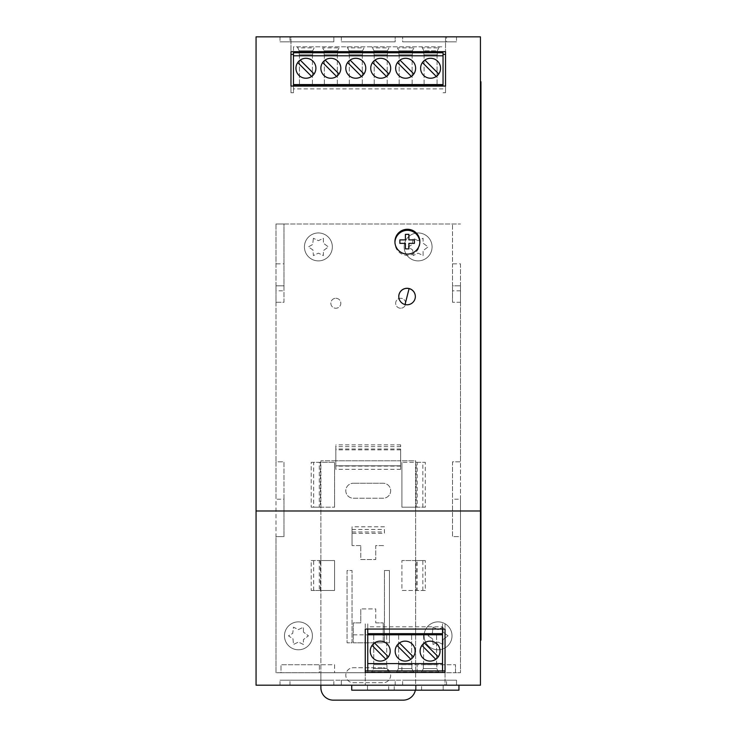 <?xml version="1.0" encoding="UTF-8"?>
<svg xmlns="http://www.w3.org/2000/svg" width="737" height="737" viewBox="0 0 737 737"><rect width="100%" height="100%" fill="white"/><g stroke="black" fill="none" stroke-linecap="round" stroke-linejoin="round"><path stroke-width="0.55" stroke-dasharray="3.69 2.76" d="M480.432 640.158L480.432 632.678L480.432 640.158L480.939 640.158L480.939 81.724L480.432 81.724L480.432 632.678L480.432 81.724M414.415 243.367L414.415 239.884L408.888 239.884L408.888 234.357L405.396 234.357L405.396 239.884L399.869 239.884L399.869 243.367L405.396 243.367L405.396 248.894L408.888 248.894L408.888 243.367L414.415 243.367M480.432 36.85L480.432 685.189L256.061 685.189L256.061 36.85L480.432 36.85M460.496 263.874L460.496 672.724L276.007 672.724L276.007 223.984L460.496 223.984L283.985 223.984L283.985 285.809L276.007 285.809L276.007 461.823L283.985 461.823L283.985 536.61L276.007 536.61L276.007 672.724L281 672.724L281 664.746L319.388 664.746L319.388 672.724L320.881 672.724L320.881 460.818L415.622 460.818L415.622 672.724L417.114 672.724L417.114 664.746L417.114 672.724L401.905 672.724L401.905 664.746L455.503 664.746L401.905 664.746L401.905 672.724L455.503 672.724L455.503 664.746L455.503 672.724L460.496 672.724L460.496 536.61L452.518 536.61L452.518 461.823L460.496 461.823L460.496 285.809L452.518 285.809L452.518 223.984L452.518 263.874L460.496 263.874L460.496 302.262L460.496 285.809L452.518 285.809L452.518 302.262L452.518 263.874M319.296 590.457L311.198 590.457L311.198 560.544L319.296 560.544L319.296 590.457L320.355 590.457L320.355 560.544L319.296 560.544M417.206 462.32L425.304 462.32L425.304 507.194L417.206 507.194L417.206 462.32L401.914 462.32L425.304 462.32M319.296 507.194L311.198 507.194L311.198 462.32L319.296 462.32L319.296 507.194L320.355 507.194L320.355 462.32L319.296 462.32M400.661 308.25A4.984 4.984 180 0 1 395.677 303.266A4.984 4.984 180 0 1 400.661 298.273A4.984 4.984 180 0 1 405.645 303.266A4.984 4.984 180 0 1 400.661 308.25A4.984 4.984 180 0 1 395.677 303.266A4.984 4.984 180 0 1 400.661 298.273L400.661 298.273A4.984 4.984 180 0 1 405.645 303.266A4.984 4.984 180 0 1 400.661 308.25L400.661 308.25M335.842 298.273A4.984 4.984 180 0 1 340.826 303.266A4.984 4.984 180 0 1 335.842 308.25A4.984 4.984 180 0 1 330.858 303.266A4.984 4.984 180 0 1 335.842 298.273L335.842 298.273A4.984 4.984 180 0 1 340.826 303.266A4.984 4.984 180 0 1 335.842 308.25A4.984 4.984 180 0 1 330.858 303.266A4.984 4.984 180 0 1 335.842 298.273M418.109 232.956A13.957 13.957 -0 0 0 404.152 246.923A13.957 13.957 -0 0 0 418.109 260.88A13.957 13.957 -0 0 0 432.075 246.923A13.957 13.957 -0 0 0 418.109 232.956L418.109 232.956A13.957 13.957 -0 0 0 404.152 246.923A13.957 13.957 -0 0 0 418.109 260.88L418.109 260.88A13.957 13.957 -0 0 0 432.075 246.923A13.957 13.957 -0 0 0 418.109 232.956M417.206 560.544L425.304 560.544L425.304 590.457L417.206 590.457L417.206 560.544L401.914 560.544L425.304 560.544M318.393 232.956A13.957 13.957 -0 0 0 304.427 246.923A13.957 13.957 -0 0 0 318.393 260.88A13.957 13.957 -0 0 0 332.35 246.923A13.957 13.957 -0 0 0 318.393 232.956L318.393 232.956A13.957 13.957 -0 0 0 304.427 246.923A13.957 13.957 -0 0 0 318.393 260.88L318.393 260.88A13.957 13.957 -0 0 0 332.35 246.923A13.957 13.957 -0 0 0 318.393 232.956M438.054 621.871A13.957 13.957 -0 0 0 424.097 635.828A13.957 13.957 -0 0 0 438.054 649.794A13.957 13.957 -0 0 0 452.011 635.828A13.957 13.957 -0 0 0 438.054 621.871L438.054 621.871A13.957 13.957 -0 0 0 424.097 635.828A13.957 13.957 -0 0 0 438.054 649.794L438.054 649.794A13.957 13.957 -0 0 0 452.011 635.828A13.957 13.957 -0 0 0 438.054 621.871M298.448 621.871A13.957 13.957 -0 0 0 284.482 635.828A13.957 13.957 -0 0 0 298.448 649.794A13.957 13.957 -0 0 0 312.405 635.828A13.957 13.957 -0 0 0 298.448 621.871L298.448 621.871A13.957 13.957 -0 0 0 284.482 635.828A13.957 13.957 -0 0 0 298.448 649.794L298.448 649.794A13.957 13.957 -0 0 0 312.405 635.828A13.957 13.957 -0 0 0 298.448 621.871M311.198 590.457L334.589 590.457L334.589 560.544L320.355 560.544M320.355 590.457L334.589 590.457L334.589 560.544L311.198 560.544M313.658 590.457L313.658 560.544M425.304 507.194L401.914 507.194L401.914 462.32L401.914 507.194L417.206 507.194M422.845 507.194L422.845 462.32M416.147 507.194L416.147 462.32M320.355 507.194L334.589 507.194L313.658 507.194L313.658 462.32L334.589 462.32L320.355 462.32M311.198 507.194L313.658 507.194M334.589 507.194L334.589 462.32L334.589 507.194M311.198 462.32L313.658 462.32M418.109 240.686L413.125 238.281L412.379 244.472L408.132 246.923L412.674 249.963L413.125 255.564L418.109 253.15L423.102 255.564L423.102 250.654L428.086 246.923L423.102 243.182L423.102 238.281L418.109 240.686L423.102 238.281L423.102 243.182L428.086 246.923L423.102 250.654L423.102 255.564L418.109 253.15L413.125 255.564L412.674 249.963L408.132 246.923L412.379 244.472L413.125 238.281L418.109 240.686M417.206 590.457L416.147 590.457L416.147 560.544M425.304 590.457L401.914 590.457L401.914 560.544L401.914 590.457L416.147 590.457M422.845 590.457L422.845 560.544M276.007 223.984L283.985 223.984L283.985 263.874L276.007 263.874L276.007 223.984M276.007 263.874L276.007 302.262L283.985 302.262L283.985 263.874M276.007 290.802L276.007 302.262L283.985 302.262L283.985 290.802L276.007 290.802L276.007 285.809L283.985 285.809L283.985 290.802M283.985 499.216L283.985 461.823L276.007 461.823L276.007 499.216L283.985 499.216L283.985 536.61L276.007 536.61L276.007 499.216M415.364 690.182A12.465 12.465 -0 0 0 415.622 687.685L415.622 672.724L390.26 672.724A7.481 7.481 180 0 1 383.212 682.702L353.29 682.702A7.481 7.481 180 0 1 346.243 672.724L320.881 672.724L320.881 685.189M281 672.724L334.598 672.724L334.598 664.746L281 664.746L281 672.724M319.388 672.724L334.598 672.724L334.598 664.746L319.388 664.746L319.388 672.724M346.243 672.724L390.26 672.724A7.481 7.481 180 0 0 383.212 667.74A7.481 7.481 180 0 1 390.684 675.221A7.481 7.481 180 0 1 383.212 682.702L353.29 682.702A7.481 7.481 180 0 1 345.81 675.221A7.481 7.481 180 0 1 353.29 667.74L383.212 667.74L353.29 667.74A7.481 7.481 180 0 0 346.243 672.724M400.661 466.125L400.661 444.881L400.661 460.818L415.622 460.818L415.622 687.685A12.465 12.465 -0 0 1 403.157 700.15L333.345 700.15A12.465 12.465 -0 0 1 320.881 687.685L320.881 460.818L335.842 460.818L335.842 465.812L335.842 449.865L335.842 469.331L335.842 444.881L335.842 460.818L400.661 460.818L400.661 465.812L400.661 449.865L400.661 469.331L400.661 466.125L335.842 466.125M335.842 465.812L400.661 465.812L335.842 465.812M400.661 469.331L335.842 469.331M400.661 449.865L335.842 449.865M383.212 483.26L353.29 483.26L383.212 483.26A7.481 7.481 180 0 1 390.684 490.741A7.481 7.481 180 0 1 383.212 498.212L353.29 498.212A7.481 7.481 180 0 1 345.81 490.741A7.481 7.481 180 0 1 353.29 483.26L353.29 483.26A7.481 7.481 180 0 0 345.81 490.741A7.481 7.481 180 0 0 353.29 498.212L383.212 498.212A7.481 7.481 180 0 0 390.684 490.741A7.481 7.481 180 0 0 383.212 483.26L383.212 483.26M352.046 642.811L352.046 570.512L347.063 570.512L347.063 642.811L347.063 570.512L352.046 570.512L352.046 642.811L347.063 642.811L352.046 642.811M353.29 634.833L383.212 634.833L383.212 642.811L353.29 642.811L353.29 622.866L360.771 622.866L360.771 608.909L360.771 622.866L353.29 622.866L353.29 642.811L383.212 642.811L383.212 622.866L383.212 634.833L353.29 634.833M389.44 570.512L389.44 642.811L384.456 642.811L389.44 642.811L389.44 570.512L384.456 570.512L384.456 642.811L384.456 570.512L389.44 570.512M352.046 529.47L384.456 529.47L384.456 533.302L352.046 533.302L352.046 526.798L352.046 545.583L352.046 533.302M384.456 526.798L352.046 526.798M352.046 531.957L384.456 531.957M375.732 622.866L383.212 622.866L375.732 622.866L375.732 608.909L360.771 608.909L375.732 608.909L375.732 622.866M360.771 545.583L352.046 545.583L360.771 545.583L360.771 559.54L375.732 559.54L375.732 545.583L384.456 545.583L375.732 545.583L375.732 559.54L360.771 559.54L360.771 545.583M384.456 529.47L384.456 533.302M460.496 499.216L460.496 461.823L452.518 461.823L452.518 536.61L460.496 536.61L460.496 499.216L452.518 499.216M460.496 302.262L452.518 302.262L460.496 302.262M460.496 290.802L452.518 290.802M313.4 238.281L312.663 244.472L308.416 246.923L312.949 249.963L313.4 255.564L318.393 253.15L323.377 255.564L323.377 250.654L328.37 246.923L323.377 243.182L323.377 238.281L318.393 240.686L313.4 238.281L318.393 240.686L323.377 238.281L323.377 243.182L328.37 246.923L323.377 250.654L323.377 255.564L318.393 253.15L313.4 255.564L312.949 249.963L308.416 246.923L312.663 244.472L313.4 238.281M433.07 627.187L432.324 633.378L428.077 635.828L432.619 638.878L433.07 644.47L438.054 642.065L443.038 644.47L443.038 639.569L448.032 635.828L443.038 632.097L443.038 627.187L438.054 629.601L433.07 627.187L432.324 633.378L428.077 635.828L432.619 638.878L433.07 644.47L438.054 642.065L443.038 644.47L443.038 639.569L448.032 635.828L443.038 632.097L443.038 627.187L438.054 629.601L433.07 627.187M303.432 632.097L303.432 627.187L298.448 629.601L293.455 627.187L292.718 633.378L288.471 635.828L293.004 638.878L293.455 644.47L298.448 642.065L303.432 644.47L303.432 639.569L308.425 635.828L303.432 632.097L308.425 635.828L303.432 639.569L303.432 644.47L298.448 642.065L293.455 644.47L293.004 638.878L288.471 635.828L292.718 633.378L293.455 627.187L298.448 629.601L303.432 627.187L303.432 632.097M341.323 685.189L279.996 685.189L395.179 685.189L341.323 685.189L395.179 685.189L341.323 685.189L395.179 685.189L341.323 685.189L395.179 685.189L341.323 685.189L395.179 685.189L341.323 685.189L395.179 685.189L341.323 685.189L341.323 680.205L395.179 680.205L279.996 680.205L395.179 680.205L341.323 680.205L395.179 680.205L341.323 680.205L395.179 680.205L341.323 680.205L395.179 680.205L341.323 680.205L395.179 680.205L341.323 680.205L395.179 680.205L341.323 680.205L341.323 685.189M456.507 685.189L402.651 685.189L456.507 685.189L402.651 685.189L456.507 685.189L402.651 685.189L456.507 685.189L402.651 685.189L456.507 685.189L402.651 685.189L456.507 685.189L402.651 685.189L456.507 685.189L402.651 685.189L456.507 685.189L402.651 685.189L456.507 685.189L402.651 685.189L456.507 685.189L402.651 685.189L456.507 685.189L402.651 685.189L456.507 685.189L402.651 685.189L456.507 685.189L402.651 685.189L456.507 685.189L456.507 680.205L402.651 680.205L456.507 680.205L402.651 680.205L456.507 680.205L402.651 680.205L456.507 680.205L402.651 680.205L456.507 680.205L402.651 680.205L456.507 680.205L402.651 680.205L456.507 680.205L402.651 680.205L456.507 680.205L402.651 680.205L456.507 680.205L402.651 680.205L456.507 680.205L402.651 680.205L456.507 680.205L402.651 680.205L456.507 680.205L402.651 680.205L456.507 680.205L402.651 680.205L456.507 680.205L456.507 685.189M333.843 685.189L279.996 685.189L333.843 685.189L279.996 685.189L333.843 685.189L279.996 685.189L333.843 685.189L279.996 685.189L333.843 685.189L279.996 685.189L333.843 685.189L279.996 685.189L333.843 685.189L279.996 685.189L333.843 685.189L279.996 685.189L333.843 685.189L279.996 685.189L333.843 685.189L279.996 685.189L333.843 685.189L333.843 680.205L279.996 680.205L333.843 680.205L279.996 680.205L333.843 680.205L279.996 680.205L333.843 680.205L279.996 680.205L333.843 680.205L279.996 680.205L333.843 680.205L279.996 680.205L333.843 680.205L279.996 680.205L333.843 680.205L279.996 680.205L333.843 680.205L279.996 680.205L333.843 680.205L279.996 680.205L333.843 680.205L333.843 685.189M351.742 685.189L458.939 685.189L351.742 685.189L351.742 690.182L458.939 690.182L458.939 685.189M395.179 685.189L395.179 680.205L395.179 685.189M279.996 685.189L279.996 680.205L279.996 685.189M402.651 685.189L402.651 680.205L402.651 685.189M446.53 685.189L446.53 680.205L446.53 685.189M289.973 685.189L289.973 680.205L289.973 685.189M367.496 690.182L388.685 690.182L367.496 690.182L367.496 685.189L445.037 685.189L445.037 680.205L365.257 680.205L365.257 685.189L367.496 685.189L367.496 690.182M443.186 690.182L421.61 690.182L443.186 690.182L443.186 685.189L443.186 690.182M416.064 690.182L394.24 690.182L416.064 690.182L416.064 685.189L416.064 690.182M365.257 672.494L365.257 680.205L445.037 680.205L445.037 672.494M365.257 623.871L365.257 629.048L365.257 623.871L367.754 623.871L367.754 672.568L442.541 672.568L442.541 670.928M365.257 670.928L365.257 685.189L445.037 685.189L445.037 670.928M388.685 690.182L388.685 685.189L388.685 690.182M421.61 690.182L421.61 685.189L421.61 690.182M394.24 690.182L394.24 685.189L394.24 690.182M445.037 623.871L445.037 629.048L445.037 623.871L442.541 623.871L442.541 672.568L367.754 672.568L367.754 671.075L442.541 671.075M442.541 629.048L442.541 626.828L367.754 626.828L367.754 623.871M442.541 626.828L442.541 623.871M367.754 626.828L367.754 629.048M399.436 642.95A9.968 9.968 0 0 1 413.328 656.833A9.968 9.968 0 0 1 400.163 659.762A9.968 9.968 0 0 1 399.436 642.95L413.328 656.833M396.967 645.419L410.859 659.302M435.788 659.302A9.968 9.968 0 0 1 421.905 645.419L435.788 659.302A9.968 9.968 0 0 0 438.257 656.833L424.365 642.95A9.968 9.968 0 0 1 438.257 656.833M421.905 645.419A9.968 9.968 0 0 1 424.365 642.95M385.93 659.302A9.968 9.968 0 0 1 372.038 645.419A9.968 9.968 0 0 1 385.202 642.489A9.968 9.968 0 0 1 385.93 659.302L372.038 645.419M374.507 642.95L388.39 656.833M367.754 663.595L442.541 663.595M421.601 672.07L423.342 668.579L421.352 672.568L438.801 672.568L438.552 672.07L421.601 672.07L421.352 672.568L438.801 672.568L436.811 668.579L423.342 668.579L423.342 664.636L436.811 664.636L423.342 664.636L423.342 668.579L436.811 668.579L436.811 664.636L436.811 668.579L438.552 672.07M396.423 672.568L413.872 672.568L411.882 668.579L411.882 664.636L398.413 664.636L411.882 664.636L411.882 668.579L413.872 672.568L396.423 672.568L398.413 668.579L411.882 668.579L398.413 668.579L398.413 664.636L398.413 668.579L396.423 672.568M371.743 672.07L371.494 672.568L388.943 672.568L388.694 672.07L371.743 672.07L373.484 668.579L373.484 664.636L386.953 664.636L373.484 664.636L373.484 668.579L386.953 668.579L373.484 668.579L371.494 672.568L388.943 672.568L386.953 668.579L388.694 672.07M423.6 664.636L436.562 664.636L423.6 664.636L423.6 634.225L436.562 634.225L423.6 634.225L423.6 664.636M436.562 664.636L436.562 634.225L436.562 664.636M398.662 664.636L411.633 664.636L398.662 664.636L398.662 634.225L411.633 634.225L398.662 634.225L398.662 664.636M411.633 664.636L411.633 634.225L411.633 664.636M396.672 672.07L413.623 672.07M386.695 664.636L373.733 664.636L386.695 664.636L386.695 634.225L373.733 634.225L386.695 634.225L386.695 664.636M373.733 664.636L373.733 634.225L373.733 664.636M386.953 668.579L386.953 664.636L386.953 668.579M443.038 86.072L443.038 52.742M290.968 92.715L290.968 86.072L290.968 92.715L293.464 92.715L293.464 46.818L443.038 46.818L421.85 46.818L422.375 47.877L438.773 47.877L439.298 46.818L437.308 50.807L423.849 50.807L437.308 50.807L437.308 54.75L423.849 54.75L437.308 54.75L437.308 50.807L438.773 47.877M445.535 92.715L445.535 86.072L445.535 92.715L443.038 92.715M443.038 88.882L293.464 88.882L293.464 92.715M445.535 54.4L445.535 36.85L290.968 36.85L290.968 54.4L290.968 36.85L445.535 36.85L445.535 51.664M290.968 51.664L290.968 54.4M422.375 47.877L423.849 50.807L421.85 46.818L293.464 46.818L293.464 52.742M413.844 47.877L412.379 50.807L412.379 54.75L398.91 54.75L412.379 54.75L412.379 50.807L398.91 50.807L398.91 54.75L398.91 50.807L412.379 50.807L413.844 47.877L397.446 47.877L398.91 50.807L397.446 47.877M388.915 47.877L387.45 50.807L387.45 54.75L373.981 54.75L387.45 54.75L387.45 50.807L373.981 50.807L387.45 50.807L388.915 47.877L372.517 47.877L371.992 46.818L373.981 50.807L373.981 54.75L373.981 50.807L372.517 47.877M363.986 47.877L362.521 50.807L349.052 50.807L362.521 50.807L362.521 54.75L349.052 54.75L362.521 54.75L362.521 50.807L363.986 47.877L347.588 47.877L347.063 46.818L349.052 50.807L347.588 47.877M339.057 47.877L337.583 50.807L337.583 54.75L324.123 54.75L337.583 54.75L337.583 50.807L324.123 50.807L324.123 54.75L324.123 50.807L337.583 50.807L339.057 47.877L322.659 47.877L324.123 50.807L322.659 47.877M314.119 47.877L312.654 50.807L312.654 54.75L299.194 54.75L312.654 54.75L312.654 50.807L299.194 50.807L312.654 50.807L314.119 47.877L297.73 47.877L297.204 46.818L299.194 50.807L299.194 54.75L299.194 50.807L297.73 47.877M333.843 36.85L279.996 36.85L333.843 36.85L279.996 36.85L333.843 36.85L279.996 36.85L333.843 36.85L279.996 36.85L333.843 36.85L279.996 36.85L333.843 36.85L279.996 36.85L333.843 36.85L279.996 36.85L333.843 36.85L279.996 36.85L333.843 36.85L279.996 36.85L333.843 36.85L279.996 36.85L333.843 36.85L279.996 36.85L333.843 36.85L279.996 36.85L333.843 36.85L279.996 36.85L333.843 36.85L333.843 41.834L279.996 41.834L333.843 41.834L279.996 41.834L333.843 41.834L279.996 41.834L333.843 41.834L279.996 41.834L333.843 41.834L279.996 41.834L333.843 41.834L279.996 41.834L333.843 41.834L279.996 41.834L333.843 41.834L279.996 41.834L333.843 41.834L279.996 41.834L333.843 41.834L279.996 41.834L333.843 41.834L279.996 41.834L333.843 41.834L279.996 41.834L333.843 41.834L279.996 41.834L333.843 41.834L333.843 36.85M446.53 36.85L402.651 36.85L456.507 36.85L402.651 36.85L456.507 36.85L402.651 36.85L456.507 36.85L402.651 36.85L456.507 36.85L402.651 36.85L456.507 36.85L402.651 36.85L456.507 36.85L402.651 36.85L456.507 36.85L402.651 36.85L456.507 36.85L402.651 36.85L456.507 36.85L402.651 36.85L456.507 36.85L402.651 36.85L456.507 36.85L402.651 36.85L446.53 36.85L446.53 41.834L402.651 41.834L456.507 41.834L402.651 41.834L456.507 41.834L402.651 41.834L456.507 41.834L402.651 41.834L456.507 41.834L402.651 41.834L456.507 41.834L402.651 41.834L456.507 41.834L402.651 41.834L456.507 41.834L402.651 41.834L456.507 41.834L402.651 41.834L456.507 41.834L402.651 41.834L456.507 41.834L402.651 41.834L456.507 41.834L402.651 41.834L446.53 41.834L446.53 36.85M395.179 36.85L341.323 36.85L395.179 36.85L341.323 36.85L395.179 36.85L341.323 36.85L395.179 36.85L341.323 36.85L395.179 36.85L341.323 36.85L395.179 36.85L341.323 36.85L395.179 36.85L341.323 36.85L395.179 36.85L341.323 36.85L395.179 36.85L341.323 36.85L395.179 36.85L341.323 36.85L395.179 36.85L341.323 36.85L395.179 36.85L341.323 36.85L395.179 36.85L341.323 36.85L395.179 36.85L341.323 36.85L395.179 36.85L341.323 36.85L395.179 36.85L341.323 36.85L395.179 36.85L395.179 41.834L341.323 41.834L395.179 41.834L341.323 41.834L395.179 41.834L341.323 41.834L395.179 41.834L341.323 41.834L395.179 41.834L341.323 41.834L395.179 41.834L341.323 41.834L395.179 41.834L341.323 41.834L395.179 41.834L341.323 41.834L395.179 41.834L341.323 41.834L395.179 41.834L341.323 41.834L395.179 41.834L341.323 41.834L395.179 41.834L341.323 41.834L395.179 41.834L341.323 41.834L395.179 41.834L341.323 41.834L395.179 41.834L341.323 41.834L395.179 41.834L341.323 41.834L395.179 41.834L395.179 36.85M402.651 36.85L456.507 36.85L402.651 36.85L456.507 36.85L402.651 36.85L402.651 41.834L456.507 41.834L402.651 41.834L456.507 41.834L402.651 41.834L402.651 36.85M279.996 36.85L279.996 41.834L279.996 36.85M289.973 36.85L289.973 41.834L289.973 36.85M456.507 36.85L456.507 41.834L456.507 36.85M341.323 36.85L341.323 41.834L341.323 36.85M443.038 55.8L293.464 55.8M293.464 86.072L293.464 88.882M312.405 54.75L299.443 54.75L312.405 54.75L312.405 85.16L299.443 85.16L312.405 85.16L312.405 54.75M299.443 54.75L299.443 85.16L299.443 54.75M337.334 54.75L324.372 54.75L337.334 54.75L337.334 85.16L324.372 85.16L337.334 85.16L337.334 54.75M324.372 54.75L324.372 85.16L324.372 54.75M349.301 54.75L362.263 54.75L349.301 54.75L349.301 85.16L362.263 85.16L349.301 85.16L349.301 54.75M362.263 54.75L362.263 85.16L362.263 54.75M349.052 50.807L349.052 54.75L349.052 50.807M387.201 54.75L374.23 54.75L387.201 54.75L387.201 85.16L374.23 85.16L387.201 85.16L387.201 54.75M374.23 54.75L374.23 85.16L374.23 54.75M412.13 54.75L399.168 54.75L412.13 54.75L412.13 85.16L399.168 85.16L412.13 85.16L412.13 54.75M399.168 54.75L399.168 85.16L399.168 54.75M424.097 54.75L437.059 54.75L424.097 54.75L424.097 85.16L437.059 85.16L424.097 85.16L424.097 54.75M437.059 54.75L437.059 85.16L437.059 54.75M423.849 50.807L423.849 54.75L423.849 50.807M375.004 60.084A9.968 9.968 0 0 1 388.896 73.967L375.004 60.084A9.968 9.968 0 0 0 372.535 62.553L386.428 76.436A9.968 9.968 0 0 1 372.535 62.553M388.896 73.967A9.968 9.968 0 0 1 386.428 76.436M413.825 73.967A9.968 9.968 0 0 1 411.357 76.436L397.473 62.553A9.968 9.968 0 0 1 410.629 59.623A9.968 9.968 0 0 1 413.825 73.967L399.933 60.084M400.661 76.897A9.968 9.968 0 0 1 397.473 62.553M424.871 60.084A9.968 9.968 0 0 1 438.755 73.967A9.968 9.968 0 0 1 425.59 76.897A9.968 9.968 0 0 1 424.871 60.084L438.755 73.967M436.286 76.436L422.402 62.553M300.217 60.084A9.968 9.968 0 0 1 314.1 73.967L300.217 60.084M300.936 76.897A9.968 9.968 0 0 1 297.748 62.553L311.631 76.436A9.968 9.968 0 0 1 300.936 76.897M314.1 73.967A9.968 9.968 0 0 1 311.631 76.436M336.56 76.436A9.968 9.968 0 0 1 322.677 62.553A9.968 9.968 0 0 1 335.842 59.623A9.968 9.968 0 0 1 336.56 76.436L322.677 62.553M339.029 73.967L325.146 60.084M350.075 60.084A9.968 9.968 0 0 1 363.958 73.967A9.968 9.968 0 0 1 350.803 76.897A9.968 9.968 0 0 1 350.075 60.084L363.958 73.967M361.498 76.436L347.606 62.553M415.346 296.606L415.346 296.532A8.291 8.254 180 0 1 405.018 304.602A8.291 8.254 180 0 1 398.772 296.569L398.772 296.606M419.841 242.27A12.52 12.465 -90 0 1 407.395 255.38A12.52 12.465 -90 0 1 394.921 242.86L394.921 241.681M419.86 242.86L419.86 241.681M394.921 242.86A12.52 12.465 -90 0 1 394.94 242.27M480.939 632.678L480.432 632.678M480.939 89.205L480.432 89.205M400.661 446.668L335.842 446.668M400.661 448.999L335.842 448.999M400.661 444.881L335.842 444.881"/><path stroke-width="1.11" d="M480.432 81.724L480.939 81.724L480.939 640.158L480.432 640.158M414.415 239.884L414.415 243.367L408.888 243.367L408.888 248.894L405.396 248.894L405.396 243.367L399.869 243.367L399.869 239.884L405.396 239.884L405.396 234.357L408.888 234.357L408.888 239.884L414.415 239.884M480.432 36.85L480.432 685.189L256.061 685.189L256.061 36.85L480.432 36.85M415.364 690.182A12.465 12.465 -0 0 1 403.157 700.15L333.345 700.15A12.465 12.465 -0 0 1 320.881 687.685L320.881 685.189M458.939 685.189L458.939 690.182L351.742 690.182L351.742 685.189M365.257 629.048L365.257 670.928L445.037 670.928L445.037 629.048L365.257 629.048L365.257 672.494L445.037 672.494L445.037 629.048M480.432 510.981L256.061 510.981M367.754 629.048L367.754 670.928M442.541 670.928L442.541 629.048M367.754 633.673L442.541 633.673M367.754 634.806L442.541 634.806M400.163 659.762A9.968 9.968 0 0 1 399.436 642.95A9.968 9.968 0 0 1 413.779 656.114A9.968 9.968 0 0 1 400.163 659.762M435.06 642.489A9.968 9.968 0 0 1 438.257 656.833A9.968 9.968 0 0 1 425.092 659.762A9.968 9.968 0 0 1 421.444 646.137A9.968 9.968 0 0 1 435.06 642.489M385.202 642.489A9.968 9.968 0 0 1 388.39 656.833A9.968 9.968 0 0 1 375.234 659.762A9.968 9.968 0 0 1 371.577 646.137A9.968 9.968 0 0 1 385.202 642.489M367.754 663.595L442.541 663.595M413.328 656.833L399.436 642.95M396.967 645.419L410.859 659.302M421.905 645.419L435.788 659.302M424.365 642.95L438.257 656.833M385.93 659.302L372.038 645.419M374.507 642.95L388.39 656.833M445.535 86.072L445.535 51.664L290.968 51.664L290.968 86.072L445.535 86.072L445.535 54.4L443.038 54.4M409.099 288.536A8.291 8.254 180 0 1 415.346 296.532A8.291 8.254 180 0 1 405.018 304.528A8.291 8.254 180 0 1 398.772 296.532A8.291 8.254 180 0 1 409.099 288.536M394.921 241.681A12.465 12.409 -0 0 0 407.395 254.09A12.465 12.409 -0 0 0 419.86 241.681A12.465 12.409 -0 0 0 407.395 229.271A12.465 12.409 -0 0 0 394.921 241.681M443.038 86.072L443.038 52.742L293.464 52.742L293.464 86.072M293.464 54.4L290.968 54.4L290.968 86.072M443.038 85.713L293.464 85.713M443.038 84.58L293.464 84.58M375.732 76.897A9.968 9.968 0 0 1 372.535 62.553A9.968 9.968 0 0 1 385.7 59.623A9.968 9.968 0 0 1 389.348 73.249A9.968 9.968 0 0 1 375.732 76.897M410.629 59.623A9.968 9.968 0 0 1 411.357 76.436A9.968 9.968 0 0 1 397.013 63.271A9.968 9.968 0 0 1 410.629 59.623M425.59 76.897A9.968 9.968 0 0 1 422.402 62.553A9.968 9.968 0 0 1 435.558 59.623A9.968 9.968 0 0 1 439.215 73.249A9.968 9.968 0 0 1 425.59 76.897M443.038 55.8L293.464 55.8M300.936 76.897A9.968 9.968 0 0 1 297.748 62.553A9.968 9.968 0 0 1 310.913 59.623A9.968 9.968 0 0 1 314.561 73.249A9.968 9.968 0 0 1 300.936 76.897M335.842 59.623A9.968 9.968 0 0 1 336.56 76.436A9.968 9.968 0 0 1 322.216 63.271A9.968 9.968 0 0 1 335.842 59.623M350.803 76.897A9.968 9.968 0 0 1 347.606 62.553A9.968 9.968 0 0 1 360.771 59.623A9.968 9.968 0 0 1 364.419 73.249A9.968 9.968 0 0 1 350.803 76.897M388.896 73.967L375.004 60.084M386.428 76.436L372.535 62.553M397.473 62.553L411.357 76.436A9.968 9.968 0 0 1 400.661 76.897M413.825 73.967L399.933 60.084M424.871 60.084L438.755 73.967M436.286 76.436L422.402 62.553M311.631 76.436L297.748 62.553A9.968 9.968 0 0 1 300.217 60.084L314.1 73.967M322.677 62.553L336.56 76.436M339.029 73.967L325.146 60.084M350.075 60.084L363.958 73.967M361.498 76.436L347.606 62.553M398.772 296.569A8.291 8.254 180 0 1 409.099 288.609A8.291 8.254 180 0 1 415.346 296.569M394.94 242.27A12.52 12.465 -90 0 1 407.395 230.34A12.52 12.465 -90 0 1 419.841 242.27M480.939 89.205L480.432 89.205M480.939 632.678L480.432 632.678M405.037 304.538L409.099 288.609"/></g></svg>
